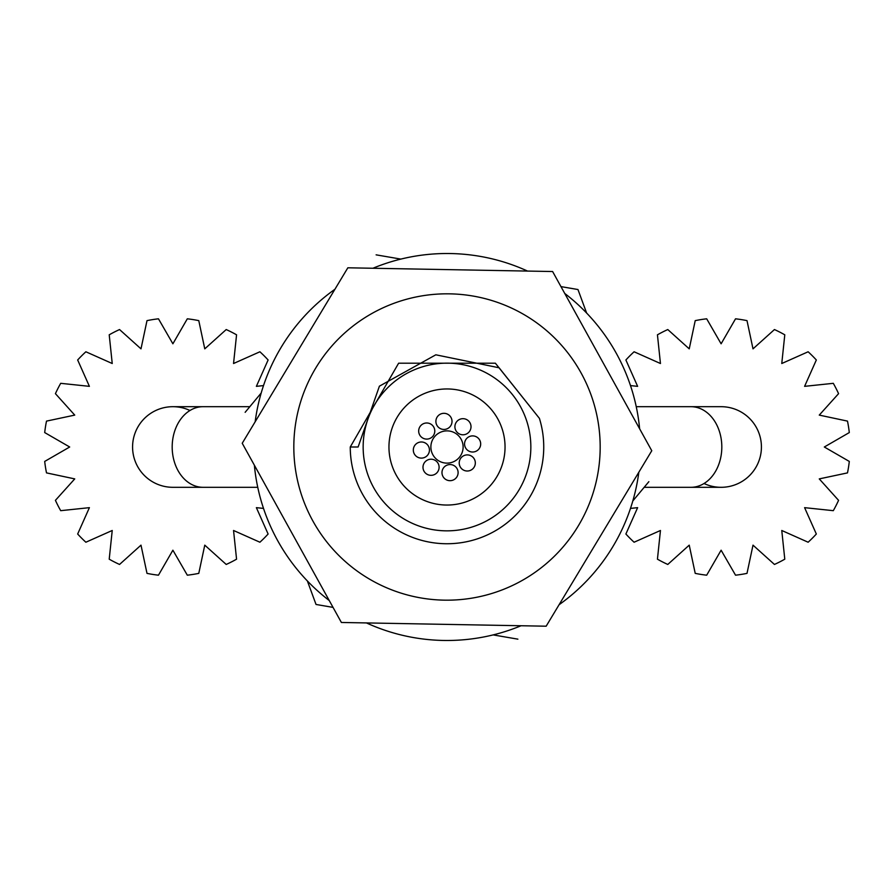 <?xml version="1.0" encoding="UTF-8"?>
<svg xmlns="http://www.w3.org/2000/svg" width="894" height="894" viewBox="0 0 894 894"><rect width="100%" height="100%" fill="white"/><g stroke="black" fill="none" stroke-linecap="round" stroke-linejoin="round"><path stroke-width="1.34" d="M257.751 487.308L172.888 487.308A40.308 40.308 0 0 1 132.58 447A40.308 40.308 0 0 1 189.975 410.491M636.249 406.692L721.112 406.692A40.308 40.308 0 0 1 761.42 447A40.308 40.308 0 0 1 704.025 483.509M530.846 447A83.846 83.846 0 0 0 447 363.154A83.846 83.846 0 0 0 363.154 447A83.846 83.846 0 0 0 447 530.846A83.846 83.846 0 0 0 530.846 447M539.406 418.358A96.742 96.742 0 0 1 447 543.742A96.742 96.742 0 0 1 350.258 447L398.623 363.21L495.377 363.21L539.406 418.358L499.098 367.78L435.825 354.806L379.414 386.174L358.114 447L350.258 447L398.623 363.21L495.377 363.21L539.406 418.358L495.377 363.21L398.623 363.21L350.258 447L398.623 363.21L495.377 363.21L539.406 418.358L495.377 363.21L398.623 363.21L350.258 447L398.623 363.21L495.377 363.21L539.406 418.358L495.377 363.21L398.623 363.21L350.258 447L398.623 363.21L495.377 363.21L539.406 418.358L495.377 363.21L398.623 363.21L350.258 447L398.623 363.21L495.377 363.21L539.406 418.358L495.377 363.21L398.623 363.21L350.258 447M454.901 426.729A8.057 8.057 0 0 0 462.958 434.786A8.057 8.057 0 0 0 471.015 426.729A8.057 8.057 0 0 0 462.958 418.671A8.057 8.057 0 0 0 454.901 426.729M464.556 443.949A8.057 8.057 0 0 0 472.613 452.018A8.057 8.057 0 0 0 480.681 443.949A8.057 8.057 0 0 0 472.613 435.892A8.057 8.057 0 0 0 464.556 443.949M459.214 462.958A8.057 8.057 0 0 0 467.271 471.015A8.057 8.057 0 0 0 475.329 462.958A8.057 8.057 0 0 0 467.271 454.901A8.057 8.057 0 0 0 459.214 462.958M441.982 472.613A8.057 8.057 0 0 0 450.051 480.681A8.057 8.057 0 0 0 458.108 472.613A8.057 8.057 0 0 0 450.051 464.556A8.057 8.057 0 0 0 441.982 472.613M422.985 467.271A8.057 8.057 0 0 0 431.042 475.329A8.057 8.057 0 0 0 439.099 467.271A8.057 8.057 0 0 0 431.042 459.214A8.057 8.057 0 0 0 422.985 467.271M413.319 450.051A8.057 8.057 0 0 0 421.387 458.108A8.057 8.057 0 0 0 429.444 450.051A8.057 8.057 0 0 0 421.387 441.982A8.057 8.057 0 0 0 413.319 450.051M418.671 431.042A8.057 8.057 0 0 0 426.729 439.099A8.057 8.057 0 0 0 434.786 431.042A8.057 8.057 0 0 0 426.729 422.985A8.057 8.057 0 0 0 418.671 431.042M435.892 421.387A8.057 8.057 0 0 0 443.949 429.444A8.057 8.057 0 0 0 452.018 421.387A8.057 8.057 0 0 0 443.949 413.319A8.057 8.057 0 0 0 435.892 421.387M430.874 447A16.126 16.126 0 0 0 447 463.126A16.126 16.126 0 0 0 463.126 447A16.126 16.126 0 0 0 447 430.874A16.126 16.126 0 0 0 430.874 447M388.957 447A58.043 58.043 0 0 0 447 505.043A58.043 58.043 0 0 0 505.043 447A58.043 58.043 0 0 0 447 388.957A58.043 58.043 0 0 0 388.957 447M263.507 385.593L256.377 386.342L268.111 359.98A128.993 128.993 0 0 0 259.908 351.778L233.546 363.512L236.564 334.814A128.993 128.993 0 0 0 226.216 329.551L204.771 348.85L198.781 320.633A128.993 128.993 0 0 0 187.315 318.812L172.888 343.799L158.462 318.812A128.993 128.993 0 0 0 146.996 320.633L140.995 348.85L119.55 329.551A128.993 128.993 0 0 0 109.213 334.814L112.231 363.512L85.869 351.778A128.993 128.993 0 0 0 77.666 359.98L89.4 386.342L60.703 383.325A128.993 128.993 0 0 0 55.428 393.662L74.738 415.107L46.51 421.108A128.993 128.993 0 0 0 44.7 432.573L69.687 447L44.7 461.427A128.993 128.993 0 0 0 46.51 472.892L74.738 478.893L55.428 500.338A128.993 128.993 0 0 0 60.703 510.675L89.4 507.658L77.666 534.02A128.993 128.993 0 0 0 85.869 542.222L112.231 530.488L109.213 559.186A128.993 128.993 0 0 0 119.55 564.449L140.995 545.15L146.996 573.367A128.993 128.993 0 0 0 158.462 575.188L172.888 550.201L187.315 575.188A128.993 128.993 0 0 0 198.781 573.367L204.771 545.15L226.216 564.449A128.993 128.993 0 0 0 236.564 559.186L233.546 530.488L259.908 542.222A128.993 128.993 0 0 0 268.111 534.02L256.377 507.658L263.507 508.407M630.494 385.593L637.623 386.342L625.889 359.98A128.993 128.993 0 0 1 634.092 351.778L660.454 363.512L657.436 334.814A128.993 128.993 0 0 1 667.784 329.551L689.229 348.85L695.219 320.633A128.993 128.993 0 0 1 706.685 318.812L721.112 343.799L735.538 318.812A128.993 128.993 0 0 1 747.004 320.633L753.005 348.85L774.45 329.551A128.993 128.993 0 0 1 784.787 334.814L781.769 363.512L808.131 351.778A128.993 128.993 0 0 1 816.334 359.98L804.6 386.342L833.297 383.325A128.993 128.993 0 0 1 838.572 393.662L819.262 415.107L847.49 421.108A128.993 128.993 0 0 1 849.3 432.573L824.313 447L849.3 461.427A128.993 128.993 0 0 1 847.49 472.892L819.262 478.893L838.572 500.338A128.993 128.993 0 0 1 833.297 510.675L804.6 507.658L816.334 534.02A128.993 128.993 0 0 1 808.131 542.222L781.769 530.488L784.787 559.186A128.993 128.993 0 0 1 774.45 564.449L753.005 545.15L747.004 573.367A128.993 128.993 0 0 1 735.538 575.188L721.112 550.201L706.685 575.188A128.993 128.993 0 0 1 695.219 573.367L689.229 545.15L667.784 564.449A128.993 128.993 0 0 1 657.436 559.186L660.454 530.488L634.092 542.222A128.993 128.993 0 0 1 625.889 534.02L637.623 507.658L630.494 508.407M761.42 447A40.308 40.308 0 0 1 721.112 487.308A40.308 40.308 0 0 0 761.42 447M132.58 447A40.308 40.308 0 0 1 172.888 406.692A40.308 40.308 0 0 0 132.58 447M293.847 444.206A153.187 153.187 0 0 1 449.794 293.847A153.187 153.187 0 0 1 600.153 449.794A153.187 153.187 0 0 1 444.206 600.153A153.187 153.187 0 0 1 293.847 444.206M651.771 450.732L552.615 271.53L347.844 267.798L242.229 443.268L341.385 622.47L546.156 626.202L651.771 450.732M586.643 313.056L577.96 289.533L560.963 286.616M400.825 259.092L376.117 254.846M261.182 393.036L245.146 412.313M307.357 580.944L316.04 604.467L333.037 607.384M493.175 634.908L517.883 639.154M632.818 500.964L648.854 481.687M639.635 428.796A193.495 193.495 0 0 0 564.762 293.467A193.495 193.495 0 0 1 639.635 428.796M527.549 271.072A193.495 193.495 0 0 0 372.921 268.256A193.495 193.495 0 0 1 527.549 271.072M334.915 289.276A193.495 193.495 0 0 0 255.159 421.789A193.495 193.495 0 0 1 334.915 289.276M638.841 472.211A193.495 193.495 0 0 1 559.085 604.724M521.079 625.744A193.495 193.495 0 0 1 366.451 622.928M329.238 600.533A193.495 193.495 0 0 1 254.365 465.204M203.061 487.308A40.308 30.877 -90 0 1 172.184 447A40.308 30.877 -90 0 1 203.061 406.692L172.888 406.692M690.939 406.692A40.308 30.877 90 0 1 721.816 447A40.308 30.877 90 0 1 690.939 487.308L721.112 487.308M249.828 406.692L203.061 406.692M644.172 487.308L690.939 487.308"/></g></svg>
